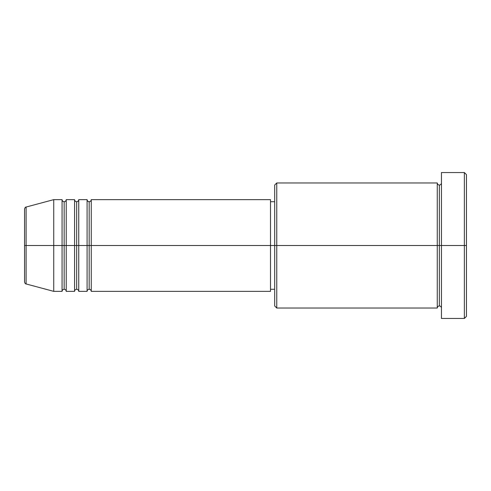 <?xml version="1.0" encoding="UTF-8"?>
<svg xmlns="http://www.w3.org/2000/svg" width="491" height="491" viewBox="0 0 491 491"><rect width="100%" height="100%" fill="white"/><g stroke="black" fill="none" stroke-linecap="round" stroke-linejoin="round"><path stroke-width="0.74" d="M24.55 245.5L24.55 281.938C24.949 283.368 25.458 284.037 26.097 283.951L26.097 245.5L26.097 283.951L26.097 245.5L24.55 245.5L24.55 209.062L24.55 245.5L53.734 245.5L26.097 245.5L26.097 207.049C25.458 206.963 24.949 207.632 24.55 209.062L24.55 245.5M441.44 308.035C441.311 306.771 440.611 306.077 439.353 305.948C438.089 306.077 437.395 306.771 437.266 308.035L437.266 182.965L437.266 245.5L439.353 245.5L439.353 185.052L439.353 245.5L439.353 185.052L439.353 245.5L441.44 245.5L441.44 318.456L441.44 172.544L441.44 245.5L464.363 245.5L464.363 318.456L464.363 245.5L466.45 245.5L466.45 174.63L466.45 316.37L466.45 245.5L276.764 245.5L276.764 308.035L276.764 245.5L270.51 245.5L270.51 291.359L270.51 245.5L91.252 245.5L91.252 199.641L91.252 245.5L89.166 245.5L89.166 201.727L89.166 245.5L87.085 245.5L87.085 199.641L87.085 245.5L78.744 245.5L78.744 199.641L78.744 245.5L76.664 245.5L76.664 201.727L76.664 245.5L74.577 245.5L74.577 199.641L74.577 245.5L66.236 245.5L66.236 199.641L66.236 245.5L64.155 245.5L64.155 201.727L64.155 245.5L62.069 245.5L62.069 199.641L62.069 245.5L53.734 245.5L53.734 291.359L53.734 245.5L62.069 245.5L62.069 199.641L53.734 199.641L53.734 245.5L53.734 199.641L26.097 207.049M91.252 291.359C91.123 290.095 90.43 289.402 89.166 289.273C87.907 289.402 87.214 290.095 87.085 291.359L87.085 245.5L89.166 245.5L89.166 201.727L89.166 289.273L89.166 245.5L89.166 289.273L89.166 245.5L91.252 245.5L91.252 291.359L270.51 291.359M78.744 291.359C78.615 290.095 77.922 289.402 76.664 289.273C75.399 289.402 74.706 290.095 74.577 291.359L74.577 245.5L76.664 245.5L76.664 201.727L76.664 289.273L76.664 245.5L76.664 289.273L76.664 245.5L78.744 245.5L78.744 291.359L87.085 291.359M66.236 291.359C66.113 290.095 65.413 289.402 64.155 289.273C62.891 289.402 62.197 290.095 62.069 291.359L62.069 245.5L64.155 245.5L64.155 201.727L64.155 289.273L64.155 245.5L64.155 289.273L64.155 245.5L66.236 245.5L66.236 291.359L74.577 291.359M62.069 199.641C62.197 200.905 62.891 201.598 64.155 201.727C65.413 201.598 66.113 200.905 66.236 199.641L66.236 245.5L74.577 245.5L74.577 199.641C74.706 200.905 75.399 201.598 76.664 201.727C77.922 201.598 78.615 200.905 78.744 199.641L78.744 245.5L87.085 245.5L87.085 199.641C87.214 200.905 87.907 201.598 89.166 201.727C90.43 201.598 91.123 200.905 91.252 199.641L91.252 245.5L270.51 245.5L270.51 199.641L270.51 245.5L274.684 245.5L274.684 305.948L274.684 185.052L274.684 245.5L437.266 245.5L437.266 182.965L276.764 182.965L276.764 245.5L276.764 182.965L274.684 185.052M464.363 245.5L464.363 172.544L464.363 245.5M437.266 245.5L437.266 308.035L437.266 245.5M439.353 245.5L439.353 305.948L439.353 245.5M62.069 245.5L62.069 291.359L62.069 245.5M66.236 245.5L66.236 291.359L66.236 245.5M74.577 245.5L74.577 291.359L74.577 245.5M78.744 245.5L78.744 291.359L78.744 245.5M87.085 245.5L87.085 291.359L87.085 245.5M91.252 245.5L91.252 291.359L91.252 245.5M437.266 308.035L276.764 308.035L274.684 305.948M441.44 318.456L464.363 318.456L466.45 316.37M437.266 182.965C437.395 184.229 438.089 184.923 439.353 185.052C440.611 184.923 441.311 184.229 441.44 182.965M274.684 289.273L270.51 289.273M62.069 291.359L53.734 291.359L26.097 283.951M74.577 199.641L66.236 199.641M466.45 174.63L464.363 172.544L441.44 172.544M274.684 201.727L270.51 201.727M270.51 199.641L91.252 199.641M87.085 199.641L78.744 199.641"/></g></svg>
